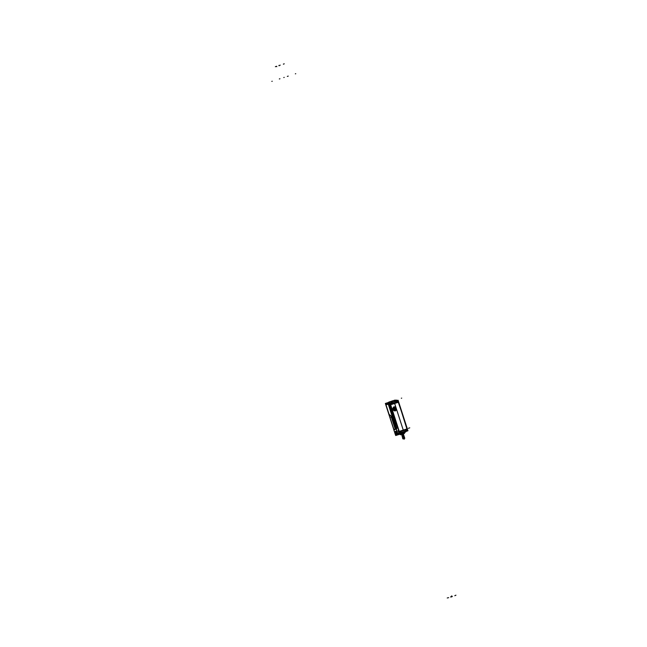 <?xml version="1.0" encoding="UTF-8"?>
<svg xmlns="http://www.w3.org/2000/svg" width="647" height="647" viewBox="0 0 647 647"><rect width="100%" height="100%" fill="white"/><g stroke="black" fill="none" stroke-linecap="round" stroke-linejoin="round"><path stroke-width="0.97" d="M398.706 434.088A30.797 29.924 -110.6 0 1 396.134 434.687A30.797 29.924 -110.6 0 0 398.625 434.113A30.797 29.924 -110.6 0 1 396.134 434.687A30.797 29.924 -110.6 0 0 398.706 434.088M390.885 415.972L389.13 414.59L385.879 404.569A202.923 48.007 72.2 0 1 388.24 404.1A202.923 48.007 72.2 0 0 385.766 404.601M402.879 432.147L405.41 431.25L405.507 431.953L399.733 433.797L399.717 433.078L405.41 431.25L405.507 431.953L399.733 433.797L399.717 433.078L405.41 431.25L405.507 431.953L399.733 433.797L399.717 433.078L402.879 432.147M398.358 433.288L398.689 434.307L399.603 434L398.9 433.086M404.618 432.358L404.254 431.905M395.738 406.826L393.829 406.858C392.009 408.928 392.446 410.303 395.131 410.991L396.732 409.907L395.738 406.826L393.829 406.858C392.009 408.928 392.446 410.303 395.131 410.991L396.732 409.907L395.738 406.826L393.829 406.858C392.009 408.928 392.446 410.303 395.131 410.991L396.732 409.907L395.738 406.826M394.581 408.678A0.421 0.412 -110.4 0 1 394.856 408.354A0.421 0.412 -110.4 0 0 394.581 408.678A0.421 0.412 -110.4 0 1 394.856 408.354A1.965 0.469 72.2 0 0 394.484 407.545A1.31 1.278 69.6 0 0 393.675 409.187A1.31 1.278 69.6 0 0 395.293 410.044A1.31 1.278 69.6 0 0 396.101 408.403A1.31 1.278 69.6 0 0 394.435 407.561A1.31 1.278 69.6 0 0 393.675 409.187A1.31 1.278 69.6 0 0 395.349 410.028A1.31 1.278 69.6 0 0 396.101 408.403A1.31 1.278 69.6 0 0 394.484 407.545A1.31 1.278 69.6 0 0 393.675 409.187A1.31 1.278 69.6 0 0 395.293 410.044A1.965 0.469 -107.8 0 0 395.123 409.171A1.965 0.469 -107.8 0 1 395.293 410.044A1.31 1.278 69.6 0 0 396.101 408.403A1.31 1.278 69.6 0 0 394.484 407.545A1.965 0.469 72.2 0 1 394.856 408.346A0.421 0.412 -110.4 0 1 395.382 408.629A0.421 0.412 -110.4 0 1 394.735 409.082A0.421 0.412 -110.4 0 0 395.115 409.163A0.421 0.412 -110.4 0 1 394.735 409.082M393.918 429.81L393.974 429.98A382.223 90.434 72.2 0 0 396.134 428.929L397.63 433.547L395.414 434.614L394.088 430.498L395.414 434.614L397.63 433.547L396.134 428.929A382.223 90.434 72.2 0 1 393.974 429.98L393.974 429.98A382.223 90.434 72.2 0 0 396.134 428.929L397.63 433.547L395.414 434.614L385.563 404.108L385.968 403.979M390.578 402.798L395.293 401.286M396.142 401.124L395.98 401.003A13.158 3.114 72.2 0 0 395.115 400.291L395.147 400.291M388.993 402.394A13.158 3.114 -107.8 0 0 388.831 402.297A13.158 3.114 -107.8 0 1 388.993 402.394A13.158 3.114 -107.8 0 0 388.831 402.297L391.508 401.237L388.758 402.102M392.284 400.986L395.082 400.072M393.772 429.155L393.877 429.657M400.267 434.598L400.768 434.719L400.267 434.598A0.437 0.429 65.4 0 0 400.736 434.727L401.391 434.436L400.485 433.595L401.391 434.436L404.472 433.183L403.235 433.943M401.221 434.493A0.437 0.429 65.4 0 1 400.889 434.428A0.437 0.429 65.4 0 0 401.221 434.493A0.437 0.429 65.4 0 1 400.889 434.428A0.437 0.429 65.4 0 0 401.277 434.477L404.472 433.183M403.081 438.787L404.747 438.245L403.332 433.854L402.685 434.04L401.666 434.396L402.846 438.868L404.569 438.318M388.305 404.31A202.705 47.959 -107.8 0 0 385.992 404.763A202.705 47.959 -107.8 0 1 388.305 404.31A202.705 47.959 -107.8 0 0 385.992 404.763L389.106 414.395L390.812 415.746M390.845 415.77L391.395 416.789M391.475 417.032L395.309 428.896A381.787 90.329 -107.8 0 0 396.11 428.468A381.787 90.329 72.2 0 1 395.277 428.912L395.188 428.937A368.895 87.28 72.2 0 1 393.861 429.551L393.894 429.543M395.082 428.363L395.123 428.977M399.87 434.194L395.705 435.528L395.471 434.808M393.813 429.681L385.345 403.461L388.491 402.458M393.659 428.929L393.926 429.81M385.531 403.89L388.726 402.701L388.896 403.235M395.131 428.492L396.013 428.168M388.766 402.838L389.195 403.121M395.794 434.808L397.905 434.024M398.131 401.213L397.865 401.035A30.805 29.819 -87.5 0 0 393.813 402.013A30.805 29.819 -87.5 0 0 390.012 403.534A30.805 29.819 -87.5 0 1 398.042 401.003L398.042 401.003A30.805 29.819 -87.5 0 0 390.012 403.534A30.805 29.819 -87.5 0 1 393.813 402.013A30.805 29.819 -87.5 0 0 390.012 403.534A30.805 29.819 -87.5 0 1 398.059 401.003A203.417 48.129 -107.8 0 0 397.282 400.994A30.805 29.851 -90.8 0 0 389.906 403.218M406.219 431.403L407.958 430.756L398.099 400.242L396.36 400.889M407.295 430.239A374.411 88.582 72.2 0 1 406.591 430.692A374.411 88.582 72.2 0 0 407.295 430.239A30.805 29.859 56.4 0 1 403.421 431.8A30.805 29.859 56.4 0 1 399.45 432.77A30.805 29.859 56.4 0 0 407.448 430.166A30.805 29.859 56.4 0 1 399.45 432.77A30.805 29.859 56.4 0 0 403.421 431.8A30.805 29.859 56.4 0 0 407.295 430.239A374.411 88.582 72.2 0 1 406.591 430.692A374.387 88.574 -107.8 0 0 407.473 430.15A30.805 29.859 56.3 0 1 399.45 432.754A30.805 29.859 56.4 0 0 403.421 431.8A30.805 29.859 56.4 0 0 407.295 430.239L407.416 429.94M405.709 431.97L405.273 432.139L405.459 431.185M398.819 434.274L405.693 431.905M399.466 433.11L399.717 433.886L399.207 434.08L398.981 433.369M399.434 432.892L399.749 434.072M405.612 431.662L405.718 431.112M405.548 431.986L399.709 433.854M397.921 434.064L388.063 403.55L389.801 402.895L399.66 433.417L397.921 434.064M390.4 405.354L390.384 406.405L389.898 405.548M389.931 405.661L389.834 404.65L390.44 405.475M396.085 423.292L396.174 424.295L395.673 423.445M396.118 423.397L395.414 421.213M395.042 421.472L394.945 420.469L395.446 421.318M395.002 421.367L395.713 423.55M398.738 431.161L398.722 432.212L398.228 431.355M398.633 431.201L398.73 432.204L398.164 430.465L398.778 431.282M398.269 431.46L398.172 430.457L398.673 431.314M399.199 431.986L390.489 404.205M390.278 404.278L399.223 431.978L407.489 429.333L398.544 401.633L390.278 404.278L390.464 404.86M399.191 431.97L399.037 431.395M407.448 430.166L407.464 429.341M393.166 407.909L394.007 410.513M393.716 409.26A1.31 1.278 -110.4 0 1 394.444 407.561A1.31 1.278 -110.4 0 1 396.134 408.483M396.085 408.322A1.31 1.278 -110.4 0 1 395.357 410.02A1.31 1.278 -110.4 0 1 393.659 409.098M395.454 410.02A1.965 0.461 -115.3 0 0 395.147 409.09L394.921 408.394A1.965 0.461 79.8 0 0 394.63 407.473A1.351 1.31 -110.4 0 0 393.627 409.195A1.351 1.31 -110.4 0 0 395.454 410.02M394.306 407.57A1.965 0.461 64.7 0 1 394.832 408.419L395.058 409.122A1.965 0.461 -100.2 0 1 395.131 410.125A1.351 1.31 -110.4 0 0 396.134 408.394A1.351 1.31 -110.4 0 0 394.306 407.57M394.977 409.122L394.767 408.467M394.767 408.386A0.437 0.421 -110.4 0 1 395.398 408.629A0.437 0.421 -110.4 0 1 395.026 409.187M394.945 408.394L395.163 409.082M395.228 409.122A0.437 0.421 -110.4 0 1 394.646 408.516A0.437 0.421 -110.4 0 1 394.977 408.322M398.512 401.641L398.051 401.003M407.464 429.349L397.889 401.035M395.398 434.727L393.772 429.697L396.15 428.815L397.776 433.846L395.398 434.727M395.778 434.76A30.805 29.924 67.5 0 1 395.438 434.816A30.797 29.924 69.6 0 0 395.778 434.76A30.805 29.924 67.5 0 1 395.438 434.816A387.27 91.623 -107.8 0 0 396.708 434.242M396.077 434.703A30.797 29.924 69.6 0 0 398.625 434.113A30.805 29.924 67.5 0 1 396.069 434.703A30.805 29.924 67.5 0 0 398.625 434.113M398.576 433.716L398.964 434.42M398.843 434.283L399.668 434.04M404.674 432.422L405.313 432.156M396.813 401.067L396.821 400.105L396.013 400.404M405.629 431.549L406.737 431.137L406.559 430.595M396.053 400.525L396.757 400.267L397.056 401.18M389.882 403.146L390.602 402.911M395.576 401.318L396.975 400.873M389.923 403.13A29.438 25.29 -41.9 0 1 396.045 401.172M388.823 402.458A13.142 3.106 -107.8 0 0 388.645 402.353A29.438 27.797 -62 0 1 390.181 401.706M396.182 401.003A13.142 3.106 -107.8 0 0 395.26 400.242A29.438 27.781 -61.7 0 0 395.171 400.258A29.438 27.781 -61.7 0 1 395.268 400.242M396.263 401.164L395.932 400.161L395.43 400.347M387.262 403.243L388.612 402.385A29.366 28.476 57.5 0 1 395.43 400.202L395.317 400.275M391.912 401.083L392.672 400.8L392.43 401.326M389.696 401.86L392.381 401.366M389.13 402.256L390.214 401.69M389.623 403.291L389.3 402.28L386.955 403.356M393.716 400.574L394.152 400.647M395.082 432.649L394.985 431.646L395.487 432.495M395.454 432.39L395.552 433.393L395.05 432.536M396.077 433.191L395.511 431.452M396.514 433.029L396.053 433.207L396.611 433.094L395.988 431.177L395.487 431.452L395.948 431.282M395.924 431.298L396.49 433.037M389.526 403.13L396.393 400.93L396.53 401.366M396.862 400.582L397.169 401.011M404.043 432.536L404.739 432.212L404.043 432.536M404.577 433.215L404.698 432.188L404.585 433.207L400.784 434.428L400.202 433.619M400.477 433.555L401.14 434.274M400.905 434.388L400.291 434.655L399.571 433.87M404.577 433.247L403.979 433.474M401.277 434.477L403.348 433.902M403.793 438.642L403.113 438.876L404.189 438.512L402.741 434.024M402.636 434.056L404.092 438.545L404.779 438.334L403.696 438.674M400.307 433.692L399.587 433.959L400.307 433.692M390.796 415.786L389.017 414.387M390.748 415.746L391.443 417.097M391.354 416.805L395.333 429.147M385.774 404.294L388.952 403.218M385.879 404.796A202.705 47.959 72.2 0 1 388.313 404.318M391.257 416.838L395.244 429.187M390.828 415.932L391.338 416.814M388.993 414.347L393.991 429.834M395.002 427.95L395.123 429.034M385.879 404.569A202.923 48.007 72.2 0 1 388.24 404.1A202.923 48.007 72.2 0 0 385.879 404.569M388.16 403.857L385.749 404.351M397.137 401.019A203.441 48.137 72.2 0 1 397.873 401.027A30.805 29.819 -87.5 0 0 393.813 402.013A30.805 29.819 -87.5 0 1 397.873 401.027A203.441 48.137 72.2 0 0 397.137 401.019A203.441 48.137 72.2 0 1 397.873 401.027M399.514 433.886L399.466 433.166M398.512 433.708L398.811 434.21M397.759 433.466L396.271 428.84A369.34 87.385 72.2 0 0 396.886 428.476A369.34 87.385 72.2 0 1 396.271 428.84L397.759 433.466L399.102 432.641L398.997 431.468L390.392 404.828L389.817 403.833L389.073 403.825L396.886 428.476A369.34 87.385 72.2 0 1 396.271 428.84L397.759 433.466L399.102 432.641L398.997 431.468L390.392 404.828L389.817 403.833L389.073 403.825L396.886 428.476L389.073 403.825L389.817 403.833L398.997 431.468L399.102 432.641L397.759 433.466M394.937 420.469L396.166 424.303M399.215 431.395L390.61 404.755L398.56 402.208L407.165 428.848L399.215 431.395L390.61 404.755L398.56 402.208L407.165 428.848L399.215 431.395L390.61 404.755L398.56 402.208L407.165 428.848L399.215 431.395M407.311 430.231L398.358 401.69L407.311 429.39M399.361 431.937L399.417 432.657M394.856 408.354A0.421 0.412 -110.4 0 1 395.382 408.629A0.421 0.412 -110.4 0 1 395.115 409.163A0.421 0.412 -110.4 0 0 395.382 408.629A0.421 0.412 -110.4 0 0 394.856 408.354M390.044 403.631L390.408 404.229M395.657 434.768A387.294 91.631 -107.8 0 0 397.145 434.08A387.294 91.631 -107.8 0 1 395.657 434.768A387.294 91.631 -107.8 0 0 397.145 434.08M405.952 431.072L405.054 431.484M388.71 402.563L389.559 403.259L388.71 402.563L389.559 403.259L388.71 402.563L389.559 403.259L388.71 402.563L388.16 402.911L388.742 402.539L388.16 402.911M392.333 400.978L395.115 400.291A13.158 3.114 72.2 0 1 395.98 401.003A13.158 3.114 72.2 0 0 395.115 400.291L392.333 400.978M399.668 433.951L400.76 434.388M402.685 434.04L404.14 438.529L402.685 434.04L402.313 434.21L402.685 434.04L404.14 438.529L402.685 434.04L402.313 434.21M395.309 428.896A381.787 90.329 -107.8 0 0 396.11 428.468A381.787 90.329 -107.8 0 1 395.309 428.896M385.992 404.763L389.106 414.395L385.992 404.763M276.657 66.245L276.795 66.665M448.266 597.771L448.67 597.642M447.651 597.86L447.247 597.99M447.861 597.796L447.449 597.925L447.861 597.796M451.711 596.599L452.116 596.469M283.79 77.535L284.195 77.405M404.157 439.264L404.027 438.852L404.157 439.264M279.334 78.958L279.739 78.829M279.844 78.797L279.439 78.926M450.716 596.728L450.854 597.141M390.278 405.475L389.874 405.604L390.278 405.475M395.39 421.294L394.985 421.423M451.687 596.356L451.549 595.944M396.061 423.373L395.657 423.502M452.132 596.194L452.261 596.607M398.617 431.282L398.212 431.412L398.617 431.282M399.417 431.921L390.464 404.213L399.417 431.921M403.429 430.627L394.484 402.927L403.429 430.627M395.293 410.085A1.965 0.469 -107.8 0 0 395.107 409.106A1.965 0.469 -107.8 0 1 395.293 410.085A1.965 0.469 -107.8 0 0 395.107 409.106A1.965 0.469 -107.8 0 1 395.293 410.085M451.509 596.429L451.646 596.849M278.938 65.396L279.075 65.816M275.881 66.536L275.476 66.665M275.808 66.504L275.404 66.633M279.827 65.274L280.232 65.145M399.547 433.061A30.797 29.891 60.7 0 0 406.801 430.595A30.797 29.891 60.7 0 1 399.547 433.061M287.737 76.273L287.333 76.403M397.193 401.148L397.064 400.736L397.193 401.148M388.653 402.361A29.438 27.781 -61.7 0 1 395.082 400.283A29.438 27.781 -61.7 0 0 388.653 402.361M455.205 595.555L454.801 595.685M388.58 402.402L387.246 403.251L388.58 402.402M401.722 398.115L401.318 398.245L401.722 398.115M455.747 595.272L455.342 595.402M408.791 428.193L408.386 428.322L408.791 428.193M395.414 432.471L395.002 432.6L395.414 432.471M409.325 427.99L408.92 428.12M409.761 427.829L409.357 427.958M396.004 431.177L395.487 431.452L395.988 431.177L396.611 433.094L396.174 433.255L396.611 433.094L395.988 431.177L395.543 431.347L395.988 431.177M395.948 432.277L395.535 432.406M396.385 432.107L395.98 432.245M283.815 63.94L284.219 63.81M288.238 76.111L287.834 76.241M283.976 63.948L283.572 64.077M455.545 595.337L455.949 595.208L455.545 595.337M283.774 64.013L283.37 64.142M287.632 76.306L288.036 76.176M283.677 64.045L284.082 63.916L283.677 64.045M271.821 81.368L272.225 81.239M275.679 66.601L276.083 66.471M391.338 417.089L390.934 417.218L391.338 417.089M279.941 78.764L279.536 78.894M275.986 66.504L275.582 66.633L275.986 66.504M275.784 66.568L275.379 66.698M295.752 73.709L295.347 73.839M390.424 405.418L390.384 406.405L390.424 405.418M398.754 431.226L398.722 432.212L398.754 431.226M394.969 431.654L395.552 432.414L394.969 431.654M388.831 402.297L391.508 401.237M400.485 433.595L401.391 434.436L404.221 433.53M394.484 407.545A1.31 1.278 69.6 0 0 393.675 409.187M395.293 410.044A1.31 1.278 69.6 0 0 396.101 408.403M399.644 433.959L400.283 434.622L401.391 434.436M388.192 402.693L388.685 402.377L388.192 402.693M404.302 433.506L404.69 432.253L404.553 433.207M394.888 409.163L394.646 408.516M398.431 433.611L398.859 434.331M399.628 433.943L400.315 434.647M401.633 434.291L403.113 438.876M403.299 433.757L404.779 438.334"/></g></svg>
